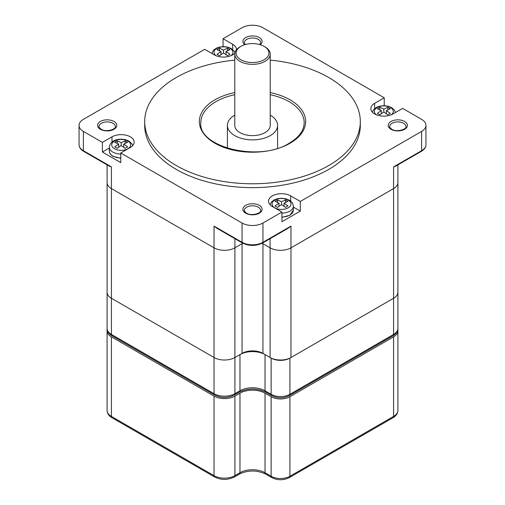<?xml version="1.0" encoding="UTF-8"?>
<svg xmlns="http://www.w3.org/2000/svg" width="505" height="505" viewBox="0 0 505 505"><rect width="100%" height="100%" fill="white"/><g stroke="black" fill="none" stroke-linecap="round" stroke-linejoin="round"><path stroke-width="0.76" d="M234.857 53.183A12.991 7.499 0 0 1 214.29 54.868L204.689 49.326L83.382 119.357A14.765 8.522 0 0 0 79.058 125.385A14.765 8.522 0 0 0 83.382 131.414L102.382 142.378L111.99 136.836A12.991 7.499 0 0 1 126.143 135.214A12.991 7.499 0 0 1 134.166 142.139A12.991 7.499 0 0 1 130.359 147.441L120.758 152.99L242.059 223.021A14.765 8.522 0 0 0 262.941 223.021L281.941 212.056L272.334 206.507A12.991 7.499 0 0 1 268.527 201.205A12.991 7.499 0 0 1 276.551 194.273A12.991 7.499 0 0 1 290.71 195.902L300.311 201.445L421.618 131.414A14.765 8.522 0 0 0 425.942 125.385A14.765 8.522 0 0 0 421.618 119.357L402.618 108.386L393.01 113.934A12.991 7.499 0 0 1 378.857 115.557A12.991 7.499 0 0 1 370.834 108.632A12.991 7.499 0 0 1 374.641 103.323L374.641 108.581M236.466 49.768A12.991 7.499 0 0 0 236.473 49.566A12.991 7.499 0 0 0 232.666 44.263L232.666 49.515M374.641 103.323L384.242 97.781L262.941 27.743A14.765 8.522 0 0 0 242.059 27.743L223.059 38.715L232.666 44.263M234.781 60.133A107.811 62.241 0 0 0 144.689 121.528L144.689 125.385A107.811 62.241 0 0 0 176.264 169.396A107.811 62.241 0 0 0 293.759 182.892A107.811 62.241 0 0 0 360.311 125.385L360.311 121.528A107.811 62.241 0 0 0 328.736 77.517A107.811 62.241 0 0 0 270.219 60.133M144.689 121.528A107.811 62.241 0 0 0 176.264 165.539A107.811 62.241 0 0 0 293.759 179.035A107.811 62.241 0 0 0 360.311 121.528M111.416 166.884L83.382 150.698A1.477 0.852 -60 0 0 83.691 151.374L109.213 166.107L111.416 166.884L111.416 188.58A14.765 8.522 0 0 0 111.422 188.586A14.765 8.522 180 0 1 107.092 182.551L107.092 164.882M107.098 291.928A14.765 8.522 0 0 0 107.092 292.25A14.765 8.522 0 0 0 111.422 298.278L111.422 188.586L214.032 247.829A14.765 8.522 0 0 0 234.907 247.829L242.059 243.694L242.059 242.81M107.098 182.873L107.098 292.25A14.765 8.522 0 0 0 111.416 298.272L214.019 357.515A14.765 8.522 0 0 0 234.901 357.515L242.059 353.38A14.765 8.522 180 0 1 262.941 353.38L262.941 243.694A14.765 8.522 0 0 0 262.133 243.265M242.867 243.265A14.765 8.522 0 0 0 242.059 243.694L242.059 353.38M262.941 242.81L262.941 243.694L270.093 247.829A14.765 8.522 180 0 0 290.968 247.829L393.584 188.58A14.765 8.522 0 0 0 397.908 182.551L397.908 164.882M384.242 97.781L384.242 105.684M425.942 125.385L425.942 144.67C425.885 147.321 424.345 149.556 421.309 151.374L395.787 166.107L393.584 166.884L393.584 188.58A14.765 8.522 0 0 0 393.584 188.58L290.981 247.822A14.765 8.522 0 0 0 290.981 247.822L290.968 226.126L288.153 228.254L262.632 242.987A1.477 0.852 -120 0 0 262.941 242.312A14.765 8.522 180 0 1 242.059 242.312L214.032 226.126L216.847 228.254L242.368 242.987A1.477 0.852 -60 0 1 242.059 242.312L242.059 223.021M281.941 212.056L281.941 221.695L300.311 211.09L293.329 207.063M300.311 201.445L300.311 211.09M102.382 142.378L102.382 152.024L120.758 162.635L120.758 152.99M223.059 38.715L223.059 46.618M109.364 147.997L102.382 152.024M262.941 353.38L270.099 357.515A14.765 8.522 0 0 0 290.981 357.515L393.578 298.278A14.765 8.522 0 0 0 397.902 292.25A14.765 8.522 0 0 0 397.902 291.928M111.422 188.586L214.019 247.822A14.765 8.522 0 0 0 214.032 247.829L214.032 226.126M392.978 335.787A2.954 1.704 -120 0 0 393.584 334.436A14.765 8.522 180 0 0 397.908 328.408C397.814 331.431 396.173 333.893 392.978 335.787L289.315 395.636A2.954 1.704 -120 0 0 289.927 394.285A13.288 7.67 180 0 1 271.135 394.285L265.03 390.763A17.719 10.226 0 0 0 239.97 390.763L234.907 393.685A14.765 8.522 180 0 1 214.032 393.685L111.416 334.436L111.416 298.272L214.032 357.521A14.765 8.522 0 0 0 234.907 357.521L239.97 354.598A17.719 10.226 180 0 1 265.03 354.598L271.135 358.121A13.288 7.67 0 0 0 289.927 358.121L393.584 298.272A14.765 8.522 0 0 0 397.908 292.25L397.902 182.873M107.098 259.564A14.765 8.522 0 0 0 107.092 259.879A14.765 8.522 0 0 0 107.098 260.201M397.902 260.201A14.765 8.522 0 0 0 397.908 259.879A14.765 8.522 0 0 0 397.902 259.564M240.891 59.76A16.419 9.475 0 0 0 264.109 59.76A16.419 9.475 0 0 0 264.109 46.359L264.109 46.359A16.419 9.475 0 0 0 240.891 46.359A16.419 9.475 0 0 0 240.891 59.76M265.03 46.889L264.109 46.359L265.03 46.889A17.719 10.226 0 0 1 270.219 54.117A17.719 10.226 0 0 1 259.28 63.567A17.719 10.226 0 0 1 239.97 61.351A17.719 10.226 0 0 1 234.781 54.117A17.719 10.226 0 0 1 239.97 46.889L240.891 46.359M234.781 54.117L234.781 125.385A17.719 10.226 0 0 0 239.97 132.619A17.719 10.226 0 0 0 259.28 134.835A17.719 10.226 0 0 0 270.219 125.385L270.219 54.117M270.219 115.121A25.098 14.487 180 0 1 270.244 115.14A25.098 14.487 180 0 1 277.599 125.385A25.098 14.487 180 0 1 262.108 138.774A25.098 14.487 180 0 1 234.756 135.63A25.098 14.487 180 0 1 227.401 125.385A25.098 14.487 180 0 1 234.781 115.121M378.605 114.079A45.242 26.121 -120 0 0 377.355 113.385A45.803 26.443 -60 0 1 381.319 110.639A45.803 26.443 -120 0 0 377.355 108.809A45.242 26.121 -60 0 1 379.861 107.363A45.803 26.443 60 0 1 383.825 109.187A45.803 26.443 -60 0 1 387.79 107.363A45.242 26.121 60 0 1 389.046 108.057A45.242 26.121 60 0 1 390.302 108.809A45.803 26.443 120 0 0 386.331 110.639A45.803 26.443 60 0 1 390.302 113.385A45.242 26.121 120 0 0 387.79 114.837A45.803 26.443 -120 0 0 383.825 112.085A45.803 26.443 120 0 0 379.861 114.837A45.242 26.121 -120 0 0 378.605 114.079A45.242 26.121 -120 0 0 377.355 113.385A45.803 26.443 -60 0 1 381.319 110.639L381.319 113.758L381.319 110.639A45.803 26.443 -120 0 0 377.355 108.809A45.242 26.121 -60 0 1 379.861 107.363L379.861 109.901L379.861 107.363A45.803 26.443 60 0 1 383.825 109.187L383.825 112.085A45.803 26.443 120 0 0 379.861 114.837A45.242 26.121 -120 0 0 378.605 114.079M387.79 107.363L387.79 109.901L387.79 107.363A45.242 26.121 60 0 1 389.046 108.057A45.242 26.121 60 0 1 390.302 108.809A45.803 26.443 120 0 0 386.331 110.639L386.331 113.758L386.331 110.639A45.803 26.443 60 0 1 390.302 113.385A45.242 26.121 120 0 0 387.79 114.837A45.803 26.443 -120 0 0 383.825 112.085L383.825 109.187A45.803 26.443 -60 0 1 387.79 107.363M276.304 206.659A45.242 26.121 -120 0 0 275.048 205.964A45.803 26.443 -60 0 1 279.012 203.212A45.803 26.443 -120 0 0 275.048 201.381A45.242 26.121 -60 0 1 277.554 199.936A45.803 26.443 60 0 1 281.519 201.766A45.803 26.443 -60 0 1 285.489 199.936A45.242 26.121 60 0 1 286.739 200.63A45.242 26.121 60 0 1 287.995 201.381A45.803 26.443 120 0 0 284.031 203.212A45.803 26.443 60 0 1 287.995 205.964A45.242 26.121 120 0 0 285.489 207.41A45.803 26.443 -120 0 0 281.519 204.658A45.803 26.443 120 0 0 277.554 207.41A45.242 26.121 -120 0 0 276.304 206.659A45.242 26.121 -120 0 0 275.048 205.964A45.803 26.443 -60 0 1 279.012 203.212L279.012 206.337L279.012 203.212A45.803 26.443 -120 0 0 275.048 201.381A45.242 26.121 -60 0 1 277.554 199.936L277.554 202.473L277.554 199.936A45.803 26.443 60 0 1 281.519 201.766L281.519 204.658A45.803 26.443 120 0 0 277.554 207.41A45.242 26.121 -120 0 0 276.304 206.659M285.489 199.936L285.489 202.473L285.489 199.936A45.242 26.121 60 0 1 286.739 200.63A45.242 26.121 60 0 1 287.995 201.381A45.803 26.443 120 0 0 284.031 203.212L284.031 206.337L284.031 203.212A45.803 26.443 60 0 1 287.995 205.964A45.242 26.121 120 0 0 285.489 207.41A45.803 26.443 -120 0 0 281.519 204.658L281.519 201.766A45.803 26.443 -60 0 1 285.489 199.936M218.261 55.02A45.242 26.121 -120 0 0 217.005 54.319A45.803 26.443 -60 0 1 220.969 51.573A45.803 26.443 -120 0 0 217.005 49.742A45.242 26.121 -60 0 1 219.511 48.297A45.803 26.443 60 0 1 223.481 50.121A45.803 26.443 -60 0 1 227.446 48.297A45.242 26.121 60 0 1 228.696 48.991A45.242 26.121 60 0 1 229.952 49.742A45.803 26.443 120 0 0 225.987 51.573A45.803 26.443 60 0 1 229.952 54.319A45.242 26.121 120 0 0 227.446 55.771A45.803 26.443 -120 0 0 223.481 53.019A45.803 26.443 120 0 0 219.511 55.771A45.242 26.121 -120 0 0 218.261 55.02A45.242 26.121 -120 0 0 217.005 54.319A45.803 26.443 -60 0 1 220.969 51.573L220.969 54.691L220.969 51.573A45.803 26.443 -120 0 0 217.005 49.742A45.242 26.121 -60 0 1 219.511 48.297L219.511 50.835L219.511 48.297A45.803 26.443 60 0 1 223.481 50.121L223.481 53.019A45.803 26.443 120 0 0 219.511 55.771A45.242 26.121 -120 0 0 218.261 55.02M227.446 48.297L227.446 50.835L227.446 48.297A45.242 26.121 60 0 1 228.696 48.991A45.242 26.121 60 0 1 229.952 49.742A45.803 26.443 120 0 0 225.987 51.573L225.987 54.691L225.987 51.573A45.803 26.443 60 0 1 229.952 54.319A45.242 26.121 120 0 0 227.446 55.771A45.803 26.443 -120 0 0 223.481 53.019L223.481 50.121A45.803 26.443 -60 0 1 227.446 48.297M115.954 147.593A45.242 26.121 -120 0 0 114.698 146.898A45.803 26.443 -60 0 1 118.669 144.146A45.803 26.443 -120 0 0 114.698 142.322A45.242 26.121 -60 0 1 117.21 140.87A45.803 26.443 60 0 1 121.175 142.7A45.803 26.443 -60 0 1 125.139 140.87A45.242 26.121 60 0 1 126.395 141.564A45.242 26.121 60 0 1 127.645 142.322A45.803 26.443 120 0 0 123.681 144.146A45.803 26.443 60 0 1 127.645 146.898A45.242 26.121 120 0 0 125.139 148.344A45.803 26.443 -120 0 0 121.175 145.598A45.803 26.443 120 0 0 117.21 148.344A45.242 26.121 -120 0 0 115.954 147.593A45.242 26.121 -120 0 0 114.698 146.898A45.803 26.443 -60 0 1 118.669 144.146L118.669 147.271L118.669 144.146A45.803 26.443 -120 0 0 114.698 142.322A45.242 26.121 -60 0 1 117.21 140.87L117.21 143.407L117.21 140.87A45.803 26.443 60 0 1 121.175 142.7L121.175 145.598A45.803 26.443 120 0 0 117.21 148.344A45.242 26.121 -120 0 0 115.954 147.593M125.139 140.87L125.139 143.407L125.139 140.87A45.242 26.121 60 0 1 126.395 141.564A45.242 26.121 60 0 1 127.645 142.322A45.803 26.443 120 0 0 123.681 144.146L123.681 147.271L123.681 144.146A45.803 26.443 60 0 1 127.645 146.898A45.242 26.121 120 0 0 125.139 148.344A45.803 26.443 -120 0 0 121.175 145.598L121.175 142.7A45.803 26.443 -60 0 1 125.139 140.87M107.212 329.715A14.765 8.522 0 0 0 107.092 330.819A14.765 8.522 0 0 0 111.416 336.848L214.032 396.097A14.765 8.522 0 0 0 234.907 396.097L239.97 393.168A17.719 10.226 180 0 1 265.03 393.168L271.135 396.696A13.288 7.67 0 0 0 289.927 396.696L393.584 336.848A14.765 8.522 0 0 0 397.908 330.819A14.765 8.522 0 0 0 397.788 329.715M391.028 129.305A9.595 5.542 180 0 1 391.028 121.465A9.595 5.542 180 0 1 404.6 121.465A9.595 5.542 180 0 1 404.6 129.305A9.595 5.542 180 0 1 391.028 129.305M259.286 205.365A9.595 5.542 180 0 1 259.286 213.198A9.595 5.542 180 0 1 245.714 213.198A9.595 5.542 180 0 1 245.714 205.365A9.595 5.542 180 0 1 259.286 205.365M100.4 129.305A9.595 5.542 180 0 1 100.4 121.465A9.595 5.542 180 0 1 113.972 121.465A9.595 5.542 180 0 1 113.972 129.305A9.595 5.542 180 0 1 100.4 129.305M244.704 44.718A9.595 5.542 180 0 1 246.288 37.263A9.595 5.542 180 0 1 259.286 37.572A9.595 5.542 180 0 1 260.296 44.718M270.219 92.598A53.151 30.685 180 0 1 290.085 143.224A53.151 30.685 180 0 1 214.915 143.224A53.151 30.685 180 0 1 214.915 99.832A53.151 30.685 180 0 1 234.781 92.598M270.219 94.706A51.674 29.833 180 0 1 304.174 122.734C304.06 130.46 299.118 137.265 289.346 143.155C259.652 162.477 197.897 147.113 200.826 122.734A51.674 29.833 180 0 1 215.963 101.638A51.674 29.833 180 0 1 234.781 94.706M290.968 226.126L262.941 242.312L262.941 223.021M421.618 131.414L421.618 150.698L393.584 166.884M270.093 238.682L270.093 247.829M234.907 247.829L234.907 238.682M83.382 131.414L83.382 150.698A14.765 8.522 180 0 1 79.058 144.67L79.058 125.385M245.348 44.528L244.382 42.691A8.118 4.69 180 0 1 249.394 38.361A8.118 4.69 180 0 1 258.244 39.377A8.118 4.69 180 0 1 260.618 42.691L259.652 44.528M112.924 123.277A8.118 4.69 180 0 1 115.304 126.591C116.51 129.147 106.044 132.645 101.139 129.23C99.308 127.696 98.62 126.818 99.062 126.591A8.118 4.69 180 0 1 104.08 122.26A8.118 4.69 180 0 1 112.924 123.277M111.99 136.836L111.99 142.088M258.244 207.17A8.118 4.69 180 0 1 260.618 210.49C261.83 213.047 251.357 216.544 246.453 213.129C244.622 211.595 243.934 210.711 244.382 210.49A8.118 4.69 180 0 1 249.394 206.154A8.118 4.69 180 0 1 258.244 207.17M290.71 195.902L290.71 201.154M425.942 144.67A14.765 8.522 180 0 1 421.618 150.698A1.477 0.852 -120 0 1 421.309 151.374M403.558 123.277A8.118 4.69 180 0 1 405.938 126.591C407.144 129.147 396.671 132.645 391.766 129.23C389.942 127.696 389.248 126.818 389.696 126.591A8.118 4.69 180 0 1 394.708 122.26A8.118 4.69 180 0 1 403.558 123.277M289.927 358.121L289.927 394.285L393.584 334.436L393.578 188.586M290.981 357.515L290.981 247.822M270.099 357.515L270.099 247.829M234.901 357.515L234.901 247.829M289.315 395.636C283.457 398.483 277.599 398.483 271.747 395.636L265.636 392.114C256.881 388.029 248.119 388.029 239.364 392.114L234.301 395.036C227.749 398.211 221.196 398.211 214.644 395.036A2.954 1.704 -60 0 1 214.032 393.685L214.019 247.822M271.747 395.636A2.954 1.704 -60 0 1 271.135 394.285L271.135 358.121M265.636 392.114A2.954 1.704 -60 0 1 265.03 390.763L265.03 354.598M239.364 392.114A2.954 1.704 -120 0 0 239.97 390.763L239.97 354.598M234.301 395.036A2.954 1.704 -120 0 0 234.907 393.685L234.907 357.521M112.022 335.787A2.954 1.704 -60 0 1 111.416 334.436A14.765 8.522 180 0 1 107.092 328.408C107.199 331.457 108.846 333.919 112.022 335.787L214.644 395.036M390.523 107.521A9.469 5.467 180 0 1 391.236 114.793A9.469 5.467 180 0 0 390.523 107.521A9.469 5.467 180 0 0 377.519 107.312A9.469 5.467 180 0 0 376.421 114.793A9.469 5.467 180 0 1 377.519 107.312A9.469 5.467 180 0 1 390.523 107.521M293.329 210.244A11.811 6.817 180 0 1 281.941 217.062A11.811 6.817 180 0 0 293.329 210.244L290.015 215.225L281.941 217.371L290.015 215.225L293.329 210.244L293.329 206.324A11.811 6.817 180 0 1 281.941 213.135A11.811 6.817 180 0 0 293.329 206.324C293.077 203.515 291.72 201.457 289.264 200.15L285.653 198.736L281.582 198.257L277.51 198.711L274.524 199.753L271.848 201.59L269.96 204.626L271.848 201.59L274.524 199.753L277.51 198.711L281.582 198.257L285.653 198.736L289.264 200.15C291.72 201.457 293.077 203.515 293.329 206.324L293.329 210.244M288.216 200.1A9.469 5.467 180 0 1 288.216 207.826A9.469 5.467 180 0 1 274.827 207.826A9.469 5.467 180 0 1 274.827 200.1A9.469 5.467 180 0 1 288.216 200.1A9.469 5.467 180 0 1 288.216 207.826A9.469 5.467 180 0 1 274.827 207.826A9.469 5.467 180 0 1 274.827 200.1A9.469 5.467 180 0 1 288.216 200.1M230.173 48.455A9.469 5.467 180 0 1 230.886 55.727A9.469 5.467 180 0 0 230.173 48.455A9.469 5.467 180 0 0 217.175 48.246A9.469 5.467 180 0 0 216.071 55.727A9.469 5.467 180 0 1 217.175 48.246A9.469 5.467 180 0 1 230.173 48.455M120.758 157.996A11.811 6.817 180 0 1 112.823 156.001A11.811 6.817 180 0 1 109.364 151.178L109.364 147.258A11.811 6.817 180 0 0 112.823 152.081A11.811 6.817 180 0 1 109.364 147.258C110.09 138.85 122.38 137.455 128.914 141.084L131.748 143.565L132.739 145.56L131.748 143.565L128.914 141.084C122.38 137.455 110.09 138.85 109.364 147.258L109.364 151.178A11.811 6.817 180 0 0 112.823 156.001A11.811 6.817 180 0 0 120.758 157.996M120.758 154.069A11.811 6.817 180 0 1 112.823 152.081A11.811 6.817 180 0 0 120.758 154.069M127.866 141.034A9.469 5.467 180 0 1 127.866 148.76A9.469 5.467 180 0 1 114.477 148.76A9.469 5.467 180 0 1 114.477 141.034A9.469 5.467 180 0 1 127.866 141.034A9.469 5.467 180 0 1 127.866 148.76A9.469 5.467 180 0 1 114.477 148.76A9.469 5.467 180 0 1 114.477 141.034A9.469 5.467 180 0 1 127.866 141.034M392.978 417.755A2.954 1.704 -120 0 0 393.584 416.404A14.765 8.522 180 0 0 397.908 410.382C397.814 413.406 396.173 415.861 392.978 417.755L289.315 477.604A2.954 1.704 -120 0 0 289.927 476.253A13.288 7.67 180 0 1 271.135 476.253L265.03 472.731A17.719 10.226 0 0 0 239.97 472.731L234.907 475.653A14.765 8.522 180 0 1 214.032 475.653L111.416 416.404A14.765 8.522 180 0 1 107.092 410.382C107.199 413.425 108.846 415.886 112.022 417.755A2.954 1.704 -60 0 1 111.416 416.404L111.416 336.848M289.315 477.604C283.457 480.457 277.599 480.457 271.747 477.604A2.954 1.704 -60 0 1 271.135 476.253L271.135 396.696M271.747 477.604L265.636 474.081A2.954 1.704 -60 0 1 265.03 472.731L265.03 393.168M265.636 474.081C256.881 469.997 248.119 469.997 239.364 474.081A2.954 1.704 -120 0 0 239.97 472.731L239.97 393.168M239.364 474.081L234.301 477.004A2.954 1.704 -120 0 0 234.907 475.653L234.907 396.097M234.301 477.004C227.749 480.179 221.196 480.179 214.644 477.004A2.954 1.704 -60 0 1 214.032 475.653L214.032 396.097M393.584 336.848L393.584 416.404L289.927 476.253L289.927 396.696M83.691 151.374C80.674 149.581 79.127 147.346 79.058 144.67M262.632 242.987C255.877 246.225 249.123 246.225 242.368 242.987M107.092 296.05L107.092 259.879M107.092 292.25L107.092 328.408M397.908 259.879L397.908 328.408M277.599 125.385L277.599 148.236M227.401 125.385L227.401 148.236M391.564 107.571L394.399 110.058L395.503 112.495L394.399 110.058L391.564 107.571L387.96 106.164L383.882 105.678L379.817 106.132L376.831 107.18L374.154 109.017L372.261 112.047L374.154 109.017L376.831 107.18L379.817 106.132L383.882 105.678L387.96 106.164L391.564 107.571M231.221 48.505L234.055 50.992L234.951 52.709L234.055 50.992L231.221 48.505L227.61 47.098L223.538 46.611L219.467 47.066L216.481 48.114L213.804 49.951L211.803 53.429L213.804 49.951L216.481 48.114L219.467 47.066L223.538 46.611L227.61 47.098L231.221 48.505M120.758 158.305L112.975 156.342C110.399 154.612 109.2 152.889 109.364 151.178C109.2 152.889 110.399 154.612 112.975 156.342L120.758 158.305M214.644 477.004L112.022 417.755M107.092 298.455L107.092 410.382M397.908 298.455L397.908 410.382"/></g></svg>

